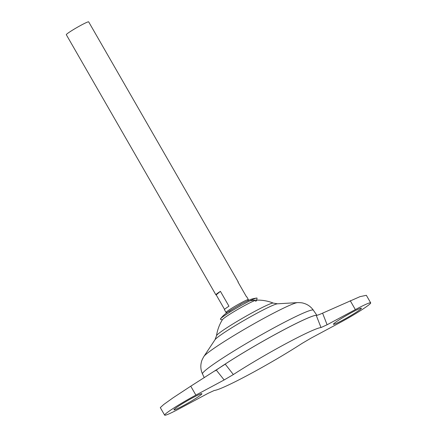 <?xml version="1.0" encoding="UTF-8"?>
<svg xmlns="http://www.w3.org/2000/svg" width="437" height="437" viewBox="0 0 437 437"><rect width="100%" height="100%" fill="white"/><g stroke="black" fill="none" stroke-linecap="round" stroke-linejoin="round"><path stroke-width="0.66" d="M256.672 300.132L257.06 298.214A21.151 1.529 150.1 0 0 256.672 298.034A21.151 1.529 150.1 0 0 244.977 303.42A21.151 1.529 150.1 0 0 220.499 318.841A21.151 1.529 150.1 0 0 220.461 319.261L222.307 319.889M255.612 301.426A19.736 1.426 150.1 0 0 256.639 300.312A19.736 1.426 150.1 0 0 256.372 300.137A19.736 1.426 150.1 0 0 245.359 305.168A19.736 1.426 150.1 0 0 223.416 318.688A19.736 1.426 150.1 0 0 222.466 319.638A41.75 41.75 0 0 0 216.506 335.753L215.009 339.724L203.904 356.455C201.293 360.902 201.479 361.88 201.08 363.513C200.479 367.08 200.949 370.554 202.489 373.93L204.265 377.705M192.695 397.774A16.114 1.164 150.1 0 0 173.953 409.791A16.114 1.164 150.1 0 0 183.152 405.749A16.114 1.164 150.1 0 0 201.894 393.726A16.114 1.164 150.1 0 0 192.695 397.774M342.63 320.239A16.114 1.164 -29.9 0 1 333.431 324.287A16.114 1.164 -29.9 0 1 352.178 312.264A16.114 1.164 -29.9 0 1 361.377 308.222A16.114 1.164 -29.9 0 1 342.63 320.239M247.768 300.661L248.342 299.809A12.892 0.934 150.1 0 0 248.391 299.624A12.892 0.934 150.1 0 0 241.033 302.863A12.892 0.934 150.1 0 0 226.038 312.482A12.892 0.934 150.1 0 0 226.224 312.531L227.245 312.466M248.391 299.624L246.79 296.838A12.892 0.934 150.1 0 0 246.484 296.805L237.936 281.941A12.892 0.934 -29.9 0 1 238.241 281.974A12.892 0.934 -29.9 0 1 238.116 282.253M238.241 281.974L88.662 21.85A12.892 0.934 150.1 0 0 81.304 25.089A12.892 0.934 150.1 0 0 66.309 34.703L215.889 294.828A12.892 0.934 -29.9 0 1 220.412 291.337L228.961 306.2A12.892 0.934 150.1 0 0 224.432 309.691L226.038 312.482M316.705 315.323A64.447 4.66 150.1 0 0 280.221 331.705A64.468 4.66 150.1 0 0 215.381 370.718M316.803 315.339A64.468 4.66 150.1 0 0 280.226 331.699A64.468 4.66 150.1 0 0 215.053 370.92M249.898 300.869A41.75 41.75 0 0 1 273.3 303.098A32.813 2.371 150.1 0 0 254.689 311.423A32.813 2.371 150.1 0 0 218.21 333.89A32.813 2.371 150.1 0 0 216.506 335.753M249.117 374.504A62.628 4.528 150.1 0 0 301.978 343.46L311.188 338.052L339.451 322.899A26.859 1.945 -29.9 0 0 370.691 302.863A26.859 1.945 -29.9 0 0 355.357 309.609L327.1 324.757L321.015 327.553A62.628 4.528 150.1 0 0 286.208 343.509A62.628 4.528 150.1 0 0 233.353 374.553L224.137 379.961L195.88 395.114A26.859 1.945 150.1 0 0 164.634 415.15A26.859 1.945 150.1 0 0 179.968 408.404L208.231 393.256L214.31 390.459A62.628 4.528 150.1 0 0 249.117 374.504M316.781 315.345A64.468 4.66 150.1 0 0 280.237 331.721A64.447 4.66 150.1 0 0 215.091 370.898M321.015 327.553L316.257 315.388C317.049 315.427 319.157 314.684 322.582 313.154L327.1 324.757M164.634 415.15L160.297 407.606L163.782 404.46L173.079 397.807L190.75 386.193L225.263 364.174L233.353 374.553M240.929 304.321A10.745 0.776 150.1 0 0 228.988 311.679M224.558 309.412L216.189 294.866A12.892 0.934 -29.9 0 1 215.889 294.828M216.189 294.866L220.412 291.337M370.691 302.863L366.353 295.319L360.039 296.63L322.582 313.154M273.3 303.098L277.484 303.802L297.531 302.617C302.688 302.601 303.442 303.251 305.053 303.726C308.44 304.999 311.204 307.156 313.345 310.183A63.939 4.621 150.1 0 0 276.867 326.259A63.939 4.621 150.1 0 0 202.489 373.93M297.531 302.617A54.565 3.944 150.1 0 0 267.16 316.525A54.565 3.944 150.1 0 0 203.904 356.455M277.484 303.802A36.408 2.633 150.1 0 0 257.218 313.078A36.408 2.633 150.1 0 0 215.009 339.724M350.234 300.689L355.357 309.609M224.137 379.961L216.326 370.123M190.75 386.193L195.88 395.114M220.499 318.841C223.788 314.793 224.689 314.334 228.72 311.444L241.814 303.639L250.013 299.722C251.259 299.11 253.482 298.547 256.672 298.034M313.345 310.183L316.891 315.323"/></g></svg>
